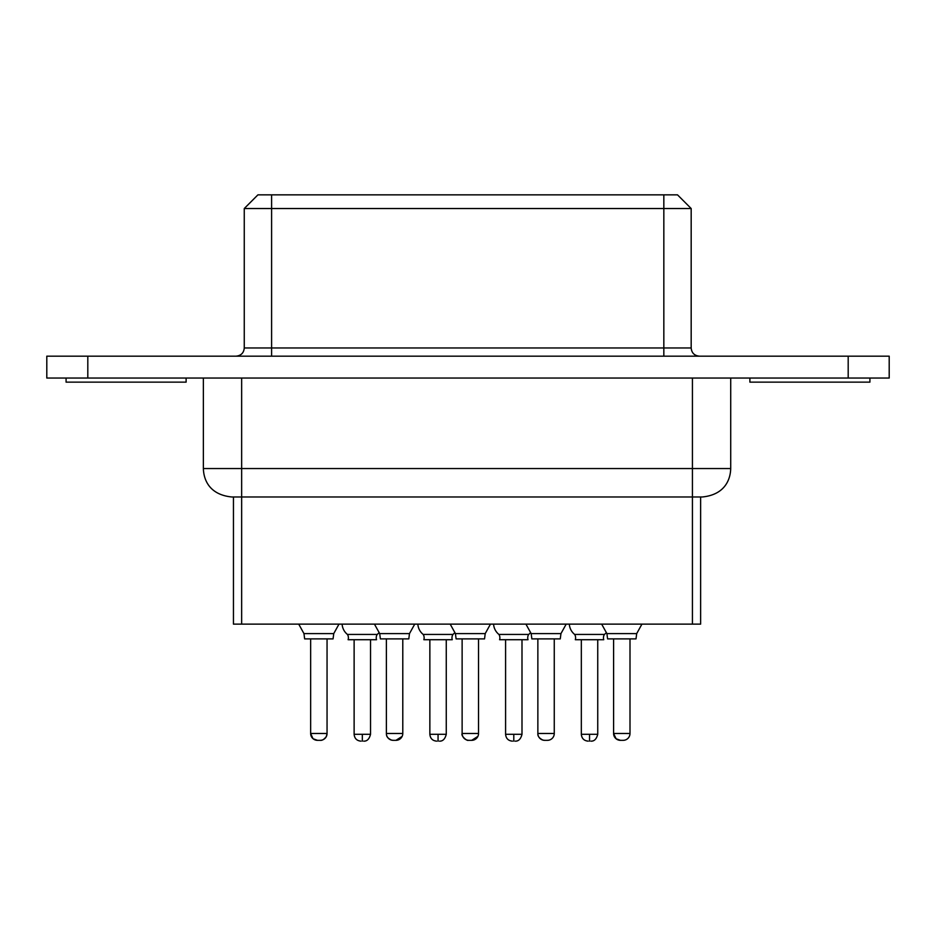 <?xml version="1.0" encoding="UTF-8"?>
<svg xmlns="http://www.w3.org/2000/svg" width="936" height="936" viewBox="0 0 936 936"><rect width="100%" height="100%" fill="white"/><g stroke="black" fill="none" stroke-linecap="round" stroke-linejoin="round"><path stroke-width="1.4" d="M46.8 356.171L889.2 356.171L889.2 378.05L46.8 378.05L46.8 356.171L46.8 378.05M186.112 378.05L186.112 382.145L66.082 382.145L66.082 378.05M869.918 378.05L869.918 382.145L749.888 382.145L749.888 378.05M241.652 378.05L241.652 468.55L203.369 468.55C203.685 480.32 209.851 494.828 231.812 496.981L702.257 496.981M671.978 194.852L663.835 194.852L677.512 194.852L691.178 208.529L244.261 208.529L244.261 347.97C243.816 352.907 241.078 355.645 236.059 356.171M663.835 356.171L663.835 194.852L258.043 194.852M663.835 194.852L263.402 194.852M233.45 496.981L233.45 624.125L700.619 624.125M298.713 624.125L303.966 633.613L333.743 633.613L338.984 624.125M374.447 624.125L379.7 633.613L409.477 633.613L414.73 624.125M378.858 632.876A14.286 14.286 0 0 1 377.208 634.433A6.318 6.318 0 0 0 376.541 639.709L348.11 639.709A6.318 6.318 0 0 0 347.431 634.433A14.286 14.286 0 0 1 342.12 624.125M347.431 634.433L377.208 634.433M450.193 624.125L455.434 633.613L485.211 633.613L490.464 624.125M525.927 624.125L531.168 633.613L560.945 633.613L566.198 624.125M601.661 624.125L606.914 633.613L636.691 633.613L641.932 624.125M454.592 632.876A14.286 14.286 0 0 1 452.954 634.433A6.318 6.318 0 0 0 452.275 639.709L423.844 639.709A6.318 6.318 0 0 0 423.177 634.433A14.286 14.286 0 0 1 417.854 624.125M423.177 634.433L452.954 634.433M530.338 632.876A14.286 14.286 0 0 1 528.688 634.433A6.318 6.318 0 0 0 528.021 639.709L499.578 639.709A6.318 6.318 0 0 0 498.911 634.433A14.286 14.286 0 0 1 493.588 624.125M498.911 634.433L528.688 634.433M606.072 632.876A14.286 14.286 0 0 1 604.422 634.433A6.318 6.318 0 0 0 603.755 639.709L575.312 639.709A6.318 6.318 0 0 0 574.645 634.433A14.286 14.286 0 0 1 569.322 624.125M574.645 634.433L604.422 634.433M303.966 633.613L304.633 638.89L333.064 638.89L333.743 633.613M379.7 633.613L380.367 638.89L408.81 638.89L409.477 633.613M455.434 633.613L456.101 638.89L484.544 638.89L485.211 633.613M531.168 633.613L531.847 638.89L560.278 638.89L560.945 633.613M606.914 633.613L607.581 638.89L636.012 638.89L636.691 633.613M313.162 738.785L317.48 740.329A6.833 6.833 44.9 0 1 310.647 733.485L310.647 638.89M327.05 638.89L327.05 733.485A6.833 6.833 135.1 0 1 320.217 740.329L317.48 740.329M386.521 734.842C386.615 736.866 388.311 738.621 391.587 740.13L393.225 740.329A6.833 6.833 44.9 0 1 386.381 733.485L386.381 638.89M402.784 638.89L402.784 733.485A6.833 6.833 135.1 0 1 395.951 740.329L393.225 740.329M478.53 638.89L478.53 733.485L462.127 733.485C460.781 736.059 467.181 741.242 468.328 740.294L468.959 740.329A6.833 6.833 44.9 0 1 462.127 733.485L462.127 638.89M554.264 638.89L554.264 733.485L537.861 733.485C537.58 736.176 539.323 738.387 543.055 740.13L544.693 740.329A6.833 6.833 44.9 0 1 537.861 733.485L537.861 638.89M629.998 638.89L629.998 733.485L613.595 733.485L616.11 738.785L620.428 740.329A6.833 6.833 44.9 0 1 613.595 733.485L613.595 638.89M362.326 741.148C364.081 741.148 364.081 741.148 362.326 741.148C360.571 741.148 360.571 741.148 362.326 741.148L362.326 734.304L370.527 734.304L370.527 639.709M478.53 733.485A6.833 6.833 135.1 0 1 471.685 740.329L468.959 740.329M554.264 733.485A6.833 6.833 135.1 0 1 547.431 740.329L544.693 740.329M629.998 733.485A6.833 6.833 135.1 0 1 623.165 740.329L620.428 740.329M438.06 741.148C439.815 741.148 439.815 741.148 438.06 741.148C436.305 741.148 436.305 741.148 438.06 741.148L438.06 734.304L446.261 734.304L446.261 639.709M513.794 741.148C515.549 741.148 515.549 741.148 513.794 741.148C512.039 741.148 512.039 741.148 513.794 741.148L513.794 734.304L521.995 734.304L521.995 639.709M589.54 741.148C591.295 741.148 591.295 741.148 589.54 741.148C587.773 741.148 587.773 741.148 589.54 741.148L589.54 734.304L597.741 734.304L597.741 639.709M848.192 356.171L848.192 378.05M87.808 356.171L87.808 378.05M241.652 624.125L241.652 468.55L692.429 468.55L692.429 378.05M692.429 624.125L692.429 468.55L730.712 468.55L730.712 378.05M691.178 208.529L691.178 347.97L271.604 347.97L271.604 356.171M271.604 194.852L271.604 347.97L244.261 347.97M312.963 738.621L310.647 733.485L327.05 733.485L326.383 736.433C324.265 739.311 322.206 740.61 320.217 740.329M386.381 733.485L402.784 733.485M354.124 639.709L354.124 734.304L362.326 734.304M429.858 639.709L429.858 734.304L438.06 734.304M505.592 639.709L505.592 734.304L513.794 734.304M581.326 639.709L581.326 734.304L589.54 734.304M203.369 468.55L203.369 378.05M730.712 468.55C730.408 480.32 724.23 494.828 702.281 496.981M691.178 347.97C691.622 352.907 694.348 355.645 699.379 356.171M257.926 194.852L244.261 208.529M700.631 624.125L700.631 496.981M402.141 736.398L395.951 740.329M354.124 734.304C354.533 738.481 356.815 740.762 360.957 741.148M370.527 734.304C369.322 739.042 367.041 741.324 363.695 741.148M477.875 736.398L471.685 740.329M553.621 736.398L553.281 737.018M548.484 740.247L547.431 740.329M429.858 734.304C430.267 738.481 432.549 740.762 436.691 741.148M446.261 734.304C445.056 739.042 442.775 741.324 439.429 741.148M505.592 734.304C506.013 738.481 508.283 740.762 512.425 741.148M521.995 734.304C520.79 739.042 518.509 741.324 515.163 741.148M581.326 734.304C581.747 738.481 584.029 740.762 588.171 741.148M597.741 734.304C596.524 739.042 594.255 741.324 590.897 741.148"/></g></svg>
